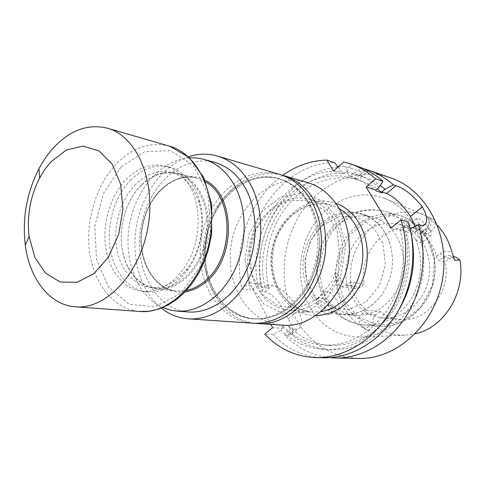 <?xml version="1.0" encoding="UTF-8"?>
<svg xmlns="http://www.w3.org/2000/svg" width="485" height="485" viewBox="0 0 485 485"><rect width="100%" height="100%" fill="white"/><g stroke="black" fill="none" stroke-linecap="round" stroke-linejoin="round"><path stroke-width="0.36" stroke-dasharray="2.42 1.82" d="M130.829 179.941C115.024 195.873 106.621 223.173 109.907 247.211C113.193 271.224 128.192 289.988 147.264 291.921C161.814 292.988 174.927 286.156 186.604 271.412C201.045 252.612 206.416 222.585 199.39 199.947C193.545 182.075 183.615 171.114 169.592 167.07C155.703 163.978 142.784 168.265 130.829 179.941M191.084 188.447C184.737 176.419 176.188 168.932 165.427 165.979C151.52 162.887 138.571 167.21 126.597 178.953C110.762 194.976 102.329 222.421 105.603 246.58C108.876 270.709 123.875 289.563 142.978 291.503C162.135 292.255 177.831 281.118 190.071 258.087C200.547 236.08 200.863 207.616 191.084 188.447M282.767 175.334C249.617 198.862 232.564 247.502 241.918 289.06L249.46 282.628L270.903 324.398M330.94 305.629C334.826 308.357 337.445 309.157 338.797 308.023C339.567 306.805 338.985 304.483 337.051 301.052C332.716 293.461 328.769 290.448 325.205 292.006L324.404 293.783L325.926 299.669L330.94 305.629C339.512 317.148 350.685 323.61 364.447 325.005C383.623 325.702 399.3 316.832 411.48 298.396C422.12 280.645 423.599 256.88 415.318 238.717C418.44 242.379 420.737 243.585 422.199 242.348L430.68 235.668C434.19 232.424 420.319 217.207 417.094 218.165L416.67 218.402C416.779 220.657 419.319 225.052 424.302 231.587C427.346 235.334 429.474 236.692 430.68 235.668M317.451 298.239C321.355 296.535 325.496 299.372 329.867 306.744C331.758 310.182 332.213 312.595 331.231 313.983C329.642 315.298 326.878 314.626 322.943 311.97L317.79 306.174C316.068 302.676 315.935 300.051 317.378 298.305L317.451 298.239M415.318 238.717C411.274 233.952 408.782 229.938 407.849 226.689L407.891 225.47C409.783 221.991 426.879 238.008 422.199 242.348M382.398 317.869C400.859 319.7 420.283 305.932 427.03 285.253C433.887 264.622 426.745 240.687 411.031 229.805L399.149 224.234C380.683 220.699 365.611 227.295 353.929 244.028C343.932 259.851 343.101 281.573 352.025 297.396C359.106 309.412 369.23 316.238 382.398 317.869L399.713 319.476C392.456 318.742 385.933 316.111 380.131 311.582L366.43 310.164C357.894 303.125 352.559 293.777 350.443 282.106L364.314 284.161C357.736 252.897 387.109 220.069 415.942 228.732L427.606 234.17L421.229 232.63L422.878 234.431C429.401 240.051 433.966 247.338 436.573 256.286C437.27 258.65 438.173 260.112 439.277 260.657L445.072 261.912L451.238 257.474L453.426 256.904L455.651 257.044M399.713 319.476C426.169 323.162 451.862 291.57 445.072 261.912M427.606 234.17L432.062 230.654C435.397 227.489 436.124 223.882 434.239 219.844L426.103 215.698C387.066 198.911 343.501 242.348 351.34 285.774L355.657 288.714L360.216 287.399L364.314 284.161M380.131 311.582L375.93 314.795C372.807 317.693 372.104 321.185 373.826 325.277C382.98 332.049 393.28 335.365 404.72 335.22L415.287 333.819M437.531 225.519L427.133 216.668L434.239 219.844M366.43 310.164L362.168 313.462L375.93 314.795M350.443 282.106L346.284 285.429L341.664 286.781C338.512 286.101 336.681 283.919 336.166 280.227L335.511 272.455C335.262 285.101 338.057 296.753 343.889 307.405C349.861 317.996 358.075 325.841 368.533 330.94L362.447 326.938C358.088 322.646 357.991 318.148 362.168 313.462M329.576 357.657C312.079 355.59 297.135 348.084 284.737 335.141L287.587 335.293L295.292 329.163L289.963 328.824L287.69 330.643L284.737 335.141M338.039 166.882C286.053 172.017 248.641 236.819 262.07 291.382L264.955 291.715C273.037 294.377 279.942 301.828 285.671 314.056L288.199 318.875C292.443 326.193 293.716 331.2 292.025 333.91L287.587 335.293M390.692 177.85C357.918 166.622 321.258 182.366 301.203 212.776C281.106 243.227 278.384 285.616 294.928 317.142C309.078 342.859 330.23 356.627 358.397 358.451M338.209 166.864L345.52 166.422L360.494 171.514L368.303 171.017L360.664 177.589C361.464 176.322 361.404 174.297 360.494 171.514M365.89 169.598L355.79 178.298L349.643 176.297L352.31 173.982L362.107 168.289L365.89 169.598C368.285 170.405 369.091 170.878 368.303 171.017M362.107 168.289L363.386 168.604M410.134 229.041L411.486 235.783M397.973 311.315C371.443 355.002 316.681 361.446 287.69 330.643M409.855 229.187L406.466 231.903L405.824 230.866C413.226 256.935 408.334 287.993 393.22 310.727C376.336 334.11 355.65 345.684 331.158 345.453C314.328 344.459 299.985 337.748 288.126 325.314L289.963 328.824M352.31 173.982C362.289 175.521 371.601 179.353 380.246 185.47M349.643 176.297L347.933 173.466L345.52 166.422M262.07 291.382L264.792 286.665C252.115 231.624 295.892 168.107 347.933 173.466M264.792 286.665L266.974 284.834L268.726 288.187C262.155 259.73 269.599 227.271 287.926 204.985C306.284 182.803 334.899 172.369 360.646 180.602L369.14 184.088L377.172 188.889M288.126 325.314L281.5 324.865C293.407 337.421 307.817 344.198 324.744 345.199C349.376 345.429 370.194 333.722 387.212 310.085C402.447 287.09 407.394 255.686 399.961 229.35L405.824 230.866M376.396 191.066C369.734 185.343 362.447 181.19 354.535 178.613C328.648 170.338 299.882 180.923 281.415 203.342C262.979 225.871 255.468 258.644 262.046 287.381L268.726 288.187M358.1 166.525L351.34 164.554L346.163 171.945C358.191 173.8 369.158 178.916 379.058 187.295M262.046 287.381L260.287 283.992L258.093 285.847C245.416 230.284 289.43 166.106 341.755 171.429L343.477 174.285L333.474 171.023M346.163 171.945L343.477 174.285M399.961 229.35L400.604 230.399L404.017 227.647C414.887 265.18 400.434 311.394 371.28 333.941C342.174 356.699 304.247 353.583 281.058 330.243L283.343 328.412L281.5 324.865M404.017 227.647L408.188 221.857M323.895 357.778C303.919 356.966 286.95 349.212 272.976 334.523L281.058 330.243M272.976 334.523L264.768 334.092M351.34 164.554L343.81 161.941M258.093 285.847L250.199 290.012C235.849 231.63 278.936 162.36 334.589 162.699M338.1 166.961L341.755 171.429M241.918 289.06L250.199 290.012M351.34 285.774C347.951 285.289 344.653 283.701 341.452 281.009C340.112 276.899 338.13 274.049 335.511 272.455M309.072 305.762C320.664 326.193 337.675 336.638 360.112 337.105C388.558 336.699 416.603 310.6 422.544 276.735C428.704 242.912 411.45 208.708 384.908 198.468C359.767 188.544 330.534 199.85 314.335 223.591C298.081 247.332 295.814 281.088 309.072 305.762M368.533 330.94C370.043 330.485 369.746 329.279 367.63 327.326C368.642 326.065 370.704 325.387 373.826 325.277M266.974 284.834L272.364 285.507C281.112 287.654 288.89 294.456 295.692 305.926L298.263 310.758C302.143 318.378 302.785 323.944 300.179 327.448L298.105 328.824L295.292 329.163M249.46 282.628L260.287 283.992M283.343 328.412L272.618 327.739M355.79 178.298C358.191 179.056 359.815 178.819 360.664 177.589M406.466 231.903L412.644 233.34L414.123 233.109L415.154 232.321C416.027 231.115 416.063 229.12 415.269 226.337M391.092 227.95L400.604 230.399M323.786 293.934C330.994 306.502 341.367 313.631 354.899 315.323C376.227 317.554 398.494 298.657 402.92 273.225C407.588 247.835 393.244 222.391 372.468 217.092C359.415 214.024 347.381 216.983 336.354 225.955C317.536 241.287 311.709 272.831 323.786 293.934M324.35 223.112C335.505 213.933 347.678 210.896 360.876 213.994C374.729 218.074 384.405 227.92 389.91 243.525C395.269 262.731 392.104 280.415 380.422 296.571C369.849 309.309 357.36 315.183 342.95 314.213C324.895 312.498 310.006 297.087 306.18 277.432C302.349 257.765 309.691 235.607 324.35 223.112M244.955 260.045L248.944 234.17L261.476 211.86L280.445 197.225L302.531 193.303L323.525 201.378L339.015 220.39L345.453 246.677L341.191 274.631L327.163 298.099L306.593 312.097L284.01 314.074L263.992 304.198L250.218 284.901L244.955 260.045M317.96 298.766L298.457 307.933L278.505 306.126L262.015 294.165L251.957 274.71L249.963 251.527L256.274 228.817L269.799 210.666L288.217 200.529L308.181 200.657L325.762 211.484L337.178 231.206L339.773 255.856L332.849 280.136L317.96 298.766M189.538 157.777C161.347 159.535 135.715 189.174 129.525 224.331C123.148 259.451 136.915 296.135 162.748 307.557M281.53 175.006C258.341 169.053 232.885 182.16 218.456 205.494C205.931 226.416 201.918 248.853 206.416 272.819C211.86 299.712 231.193 320.821 255.013 323.277M319.288 239.172C318.208 209.441 300.912 184.724 278.796 178.759C256.638 172.739 232.273 184.918 218.226 207.259C206.355 227.089 202.548 248.368 206.81 271.085C213.273 302.634 239.936 324.362 268.417 317.705C296.911 311.431 320.84 275.583 319.288 239.172M307.702 182.669C268.981 170.29 228.023 214.018 230.326 260.136C230.593 293.716 252.97 323.543 282.221 325.162M308.169 203.536C300.451 190.49 290.291 182.093 277.687 178.353C245.695 169.138 211.272 198.923 204.664 237.765C197.401 276.492 219.365 316.365 252.57 318.809C273.789 320.446 296.717 305.702 308.799 281.167C320.882 256.644 320.494 224.998 308.169 203.536M309.751 203.949C302.04 190.932 291.891 182.554 279.305 178.813C247.35 169.611 212.963 199.317 206.367 238.074C199.117 276.711 221.075 316.493 254.243 318.936C275.444 320.567 298.342 305.865 310.4 281.391C322.464 256.935 322.064 225.361 309.751 203.949M215 162.487C182.784 153.333 148.058 185.306 141.05 226.392C133.387 267.35 154.873 309.388 188.265 311.964M188.41 156.752C162.966 165.215 142.263 193.515 136.521 225.58C130.792 257.65 140.401 291.37 161.335 308.127M279.336 174.303C245.271 164.282 208.617 195.964 201.608 237.22C193.879 278.348 217.28 320.773 252.709 323.18M141.475 185.015C121.335 204.367 115.054 243.537 128.27 267.702C135.042 280.209 144.542 287.284 156.77 288.927C178.268 291.485 201.845 268.623 207.156 238.214C212.715 207.847 198.523 178.225 177.468 173.175C165.433 170.477 154.072 173.824 143.384 183.209L141.475 185.015M141.214 185.488C121.329 204.585 115.127 243.282 128.179 267.138C134.848 279.463 144.209 286.441 156.249 288.066C177.474 290.618 200.76 268.035 206.004 238.008C211.49 208.023 197.48 178.771 176.685 173.806C164.827 171.156 153.63 174.454 143.099 183.706L141.214 185.488M135.782 184.239C121.171 198.856 113.369 224.009 116.382 246.174C119.395 268.32 133.211 285.616 150.756 287.496C164.306 288.557 176.498 282.246 187.331 268.551C200.602 251.254 205.525 223.706 199.08 202.882C193.66 186.282 184.415 176.134 171.332 172.436C158.607 169.659 146.755 173.594 135.782 184.239M319.633 300.245C310.042 307.714 299.875 311.012 289.133 310.133C262.615 307.775 244.731 276.474 250.448 245.956C255.668 215.346 283.288 192.181 308.981 199.165C325.932 203.682 339.53 221.099 341.955 242.742C344.392 264.367 335.196 287.811 319.633 300.245M315.711 315.602C286.599 315.426 265.822 282.294 271.976 249.805C277.469 217.195 308.442 193.321 335.808 203.251M431.153 219.723C431.589 224.561 429.995 228.544 426.363 231.666L422.878 234.431M436.573 256.286L440.137 253.534C444.048 250.757 448.043 250.454 452.111 252.636M453.936 258.329L449.934 255.722L447.249 255.643L444.666 256.589L439.277 260.657M440.137 253.534L443.89 257.117L449.65 258.414M421.701 232.618L426.188 229.053L432.062 230.654M426.363 231.666L425.612 229.15L426.188 229.053C430.098 225.016 430.456 220.887 427.267 216.668M346.284 285.429L360.216 287.399M264.955 291.715L272.364 285.507M285.671 314.056L295.692 305.926M288.199 318.875L298.263 310.758M420.871 225.367L411.171 233.109M362.447 326.938L367.63 327.326M336.166 280.227L341.452 281.009M344.453 301.355L359.33 317.857L379.616 325.314L401.489 321.816L420.453 307.623L432.329 285.435L434.408 259.972L426.285 236.795L409.928 220.766L389 214.904L367.794 219.905L350.315 234.394L339.621 255.431L337.53 279.172L344.453 301.355M343.107 301.737C351.57 316.262 363.774 324.41 379.719 326.187C403.963 328.357 429.055 307.223 434.008 278.784C439.216 250.393 423.011 221.875 399.519 215.504C379.609 209.902 357.609 219.778 345.678 238.456C333.728 257.153 332.613 282.907 343.107 301.737M407.849 226.689C401.416 219.032 393.729 213.903 384.781 211.321C363.847 206.877 346.266 213.812 332.031 232.133C319.585 249.563 316.517 274.152 324.404 293.783M322.483 225.276L339.009 216.686L356.924 217.019L372.692 226.55L382.962 243.646L385.399 264.877L379.379 285.713L366.224 301.7L348.854 309.569L330.934 307.981L316.008 297.608L306.787 280.718L304.822 260.584L310.376 240.912L322.483 225.276M185.076 291.831C156.734 295.953 135.564 261.494 142.22 226.598C148.07 191.563 179.874 166.573 205.028 180.268M205.767 182.014L196.643 178.104C183.851 175.291 171.963 179.092 160.971 189.508C146.361 203.809 138.625 228.502 141.747 250.296C144.876 272.067 158.837 289.084 176.455 290.952L186.373 290.448M339.324 208.702L330.036 204.834C304.774 197.959 277.632 220.275 272.588 249.914C267.047 279.463 284.774 309.806 310.849 312.116L320.9 311.703M120.995 167.095L103.372 193.606L94.739 226.204L96.497 259.281L108.555 287.078L129.168 304.277L154.86 306.878L180.626 293.37L200.826 265.786L210.678 229.866L207.853 193.721L193.26 165.427L170.544 150.665L144.773 151.605L120.995 167.095M169.477 146.161C150.514 141.553 132.963 147.319 116.824 163.463C96.048 184.918 85.221 221.148 89.737 252.934C94.248 284.665 114.284 309.515 139.904 311.497M169.592 167.07L165.427 165.979M147.264 291.921L142.978 291.503M331.231 313.983L338.797 308.023M317.378 298.305L325.205 292.006M407.891 225.47L416.67 218.402M399.149 224.234L415.942 228.732M421.229 232.63L425.612 229.15C429.552 224.998 430.062 220.833 427.133 216.668M324.744 345.199L331.158 345.453M354.535 178.613L360.646 180.602M426.103 215.698L384.908 198.468M404.72 335.22L360.112 337.105M292.037 333.922L300.179 327.448M424.193 225.119L415.154 232.321M454.33 259.305L452.505 257.001L449.934 255.722L453.275 256.498M341.664 286.781L355.657 288.714M379.719 326.187C404.205 328.339 429.255 307.15 434.184 278.82C439.38 250.533 423.229 221.972 399.519 215.504L384.781 211.321C363.708 206.762 345.896 212.424 331.358 228.314C323.998 237.195 319.275 247.368 317.19 258.832C315.42 271.176 317.36 285.301 323.301 297.353C326.581 303.483 330.861 308.799 336.129 313.316C344.314 320.112 353.753 324.004 364.447 325.005L379.719 326.187M389.91 243.525C385.702 231.054 378.349 221.942 367.854 216.201C362.81 213.57 355.293 211.048 343.562 212.297C335.638 213.855 328.424 217.286 321.925 222.585C299.148 242.803 297.244 280.009 314.498 300.076C324.465 311.479 339.603 316.875 354.347 313.831C364.435 311.037 373.129 305.283 380.422 296.571M342.95 314.213L354.899 315.323M360.876 213.994L372.468 217.092M206.81 271.085L206.416 272.819M218.226 207.259L218.456 205.494M279.305 178.813L277.687 178.353M254.243 318.936L252.57 318.809M156.77 288.927L176.455 290.952C152.66 288.702 136.697 257.553 142.481 226.647C147.767 195.655 173.539 171.963 196.643 178.104L177.468 173.175M128.179 267.138L128.27 267.702M143.099 183.706L143.384 183.209M176.685 173.806L171.332 172.436M156.249 288.066L150.756 287.496M199.08 202.882L199.39 199.947M187.331 268.551L186.604 271.412M289.133 310.133L310.849 312.116L297.875 308.46C289.794 303.452 283.555 297.329 279.172 290.097C271.163 273.655 270.879 259.123 274.692 243.428C282.228 216.577 307.551 198.632 330.036 204.834L308.981 199.165"/><path stroke-width="0.73" d="M270.903 324.398L272.618 327.739L264.768 334.092C278.796 348.957 295.868 356.796 315.978 357.621C342.562 358.148 370.631 342.264 388.048 314.868C405.387 287.441 410.419 250.369 401.034 219.881L391.092 227.95L366.06 186.986L375.62 178.856C368.018 172.054 359.688 167.076 350.619 163.924L343.81 161.941L333.474 171.023L326.951 160.098C311.055 160.517 296.329 165.591 282.767 175.334M415.287 333.819C444.09 327.739 466.036 292.334 459.859 259.954L455.651 257.044L453.275 256.498M459.859 259.954L455.082 260.403L454.348 259.342L452.111 252.636C449.353 242.021 444.49 232.982 437.531 225.519M368.8 170.241L390.692 177.85C426.285 189.683 450.613 234.934 442.338 280.275C434.384 325.671 395.881 359.688 358.397 358.451L335.22 357.997C361.367 358.512 388.873 343.137 405.884 316.632C422.817 290.109 427.667 254.249 418.403 224.682L422.726 225.555L425.284 224.228C427.873 220.681 426.897 214.916 422.356 206.943L422.326 206.895C413.456 195.649 404.654 188.58 395.912 185.682L393.383 184.833C385.914 178.207 377.718 173.345 368.8 170.241L363.386 168.604M335.22 357.997L329.576 357.657M411.486 235.783C416.56 262.67 412.056 287.854 397.973 311.315M377.172 188.889L382.38 192.951L381.768 191.957L385.023 189.229L393.383 184.833M380.246 185.47L385.023 189.229M382.38 192.951L376.396 191.066L375.778 190.059L366.06 186.986M350.619 163.924L358.1 166.525C367.109 169.659 375.384 174.588 382.932 181.317L379.058 187.295L375.778 190.059M401.034 219.881L408.188 221.857C417.524 251.97 412.571 288.539 395.396 315.596C378.142 342.622 350.303 358.3 323.895 357.778L315.978 357.621M418.403 224.682L410.134 229.041M382.932 181.317L375.62 178.856M326.951 160.098L334.589 162.699L338.1 166.961M415.269 226.337L410.516 216.443C402.562 204.591 394.578 196.934 386.575 193.485L381.768 191.957M162.748 307.557L169.623 309.915L176.807 311.085C198.335 312.813 221.96 296.784 234.637 270.103C247.314 243.446 247.277 209.108 234.904 186.082C227.119 172.036 216.801 163.118 203.942 159.335L196.801 157.946L189.538 157.777M255.013 323.277L257.032 323.459C291.818 327.478 328.357 284.683 325.611 239.153C324.689 208.071 306.538 181.899 283.489 175.54L281.53 175.006M257.032 323.459L282.221 325.162C316.42 329.054 352.037 287.957 349.212 244.149C348.212 214.231 330.364 188.938 307.702 182.669L283.489 175.54M176.807 311.085L188.265 311.964C209.684 313.68 233.133 297.911 245.677 271.655C258.226 245.422 258.135 211.624 245.81 188.914C238.056 175.055 227.786 166.246 215 162.487L203.942 159.335M161.335 308.127C169.392 314.498 178.413 318.069 188.392 318.833C211.66 320.494 237.104 303.228 250.678 274.577C264.252 245.956 264.028 209.174 250.551 184.549C242.191 169.72 231.175 160.232 217.504 156.085C207.871 153.345 198.177 153.569 188.41 156.752M188.392 318.833L252.709 323.18C275.165 324.768 299.403 309.078 312.146 283.034C324.889 257.014 324.392 223.482 311.297 200.802C303.18 187.131 292.522 178.298 279.336 174.303L217.504 156.085M53.617 147.676C48.033 153.8 43.135 160.832 38.927 168.78C26.717 192.824 22.171 218.244 25.287 245.028C29.494 278.669 49.555 305.15 75.436 306.817C105.675 309.636 139.662 274.425 147.87 227.61C156.394 180.85 136.728 136.042 107.385 128.204C88.076 123.584 70.149 130.071 53.617 147.676M50.949 161.802L44.911 169.326L39.655 177.94C30.222 196.461 26.723 216.043 29.148 236.686L34.878 257.432L45.59 273.249L60.188 282.021L76.994 282.318L93.866 273.71L108.482 257.008L118.692 234.34L122.947 208.883L120.644 184.312L112.217 164.094L99.019 150.871L82.99 146.112L66.281 150.041L50.949 161.802M335.808 203.251C345.441 206.786 353.238 213.436 359.197 223.203C369.315 240.19 370.049 264.695 360.791 284.064C349.952 304.356 334.923 314.868 315.711 315.602M422.356 206.943L410.546 216.492M422.326 206.895L410.516 216.443M395.912 185.682L386.575 193.485M455.082 260.403L453.936 258.329M205.028 180.268C235.122 193.951 236.631 257.262 206.561 281.415C199.826 287.253 192.666 290.727 185.076 291.831M186.373 290.448C193.139 289.054 199.523 285.75 205.519 280.524C234.267 257.347 233.958 197.062 205.767 182.014M320.9 311.703C327.975 310.467 334.601 307.435 340.785 302.61C362.689 286.235 369.776 247.974 355.19 224.743C351.013 217.777 345.726 212.43 339.324 208.702M169.477 146.161L189.174 157.437L203.815 177.607L211.648 204.233L211.618 234.049L208.404 249.605L204.3 261.609L198.953 272.812L192.496 282.961L185.082 291.825L176.886 299.221L168.077 304.998L158.837 309.03L149.368 311.218L139.904 311.497C169.617 314.207 202.36 281.84 209.914 238.705C217.777 195.625 198.286 153.921 169.477 146.161L107.385 128.204M425.218 224.3L424.193 225.119M139.904 311.497L75.436 306.817M29.148 236.686L25.287 245.028M39.655 177.94L38.927 168.78"/></g></svg>
